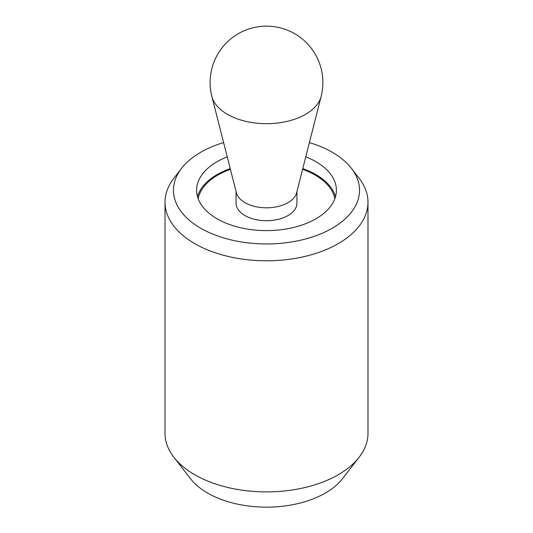 <?xml version="1.0" encoding="UTF-8"?>
<svg xmlns="http://www.w3.org/2000/svg" width="533" height="533" viewBox="0 0 533 533"><rect width="100%" height="100%" fill="white"/><g stroke="black" fill="none" stroke-linecap="round" stroke-linejoin="round"><path stroke-width="0.8" d="M227.238 156.855A69.91 40.361 0 0 0 196.59 190.248A69.91 40.361 0 0 0 217.064 218.79A69.91 40.361 0 0 0 293.25 227.538A69.91 40.361 0 0 0 336.41 190.248A69.91 40.361 0 0 0 315.936 161.706A69.91 40.361 0 0 0 305.762 156.855M335.51 196.69A69.91 40.361 0 0 0 315.936 174.597A69.91 40.361 0 0 0 302.771 168.635M223.607 142.591A93.022 53.706 0 0 0 181.58 168.321L173.858 178.289A101.483 58.59 0 0 0 165.017 202.207A101.483 58.59 0 0 0 194.745 243.634A101.483 58.59 0 0 0 305.336 256.333A101.483 58.59 0 0 0 367.983 202.207A101.483 58.59 0 0 0 359.142 178.289L351.42 168.321A93.022 53.706 0 0 0 332.279 152.271A93.022 53.706 0 0 0 309.393 142.591M181.58 168.321A93.022 53.706 0 0 0 200.721 228.224A93.022 53.706 0 0 0 319.254 234.48A93.022 53.706 0 0 0 351.42 168.321M165.017 202.207L165.017 433.309A101.483 58.59 0 0 0 173.858 457.227A101.483 58.59 0 0 0 194.745 474.736A101.483 58.59 0 0 0 359.142 457.227A101.483 58.59 0 0 0 367.983 433.309L367.983 202.207M359.142 457.227L342.506 478.701A83.261 48.07 180 0 1 207.63 493.072A83.261 48.07 180 0 1 190.494 478.701L173.858 457.227M230.229 168.635A69.91 40.361 0 0 0 197.49 196.69M302.591 169.334A68.784 39.709 180 0 1 315.136 175.057A68.784 39.709 180 0 1 334.851 198.716M321.139 96.433L296.621 192.793A30.441 17.576 180 0 1 276.067 206.924A30.441 17.576 180 0 1 244.973 202.667A30.441 17.576 180 0 1 236.379 192.793L211.861 96.433A55.225 31.88 180 0 0 227.451 114.342A55.225 31.88 180 0 0 283.862 122.064A55.225 31.88 180 0 0 321.139 96.433A56.378 56.378 0 0 0 232.461 37.583A56.378 56.378 0 0 0 211.861 96.433M236.059 191.527L236.059 203.133A30.441 17.576 0 0 0 244.973 215.565A30.441 17.576 0 0 0 278.153 219.376A30.441 17.576 0 0 0 296.941 203.133L296.941 191.527M198.149 198.716A68.784 39.709 180 0 1 230.409 169.334"/></g></svg>
